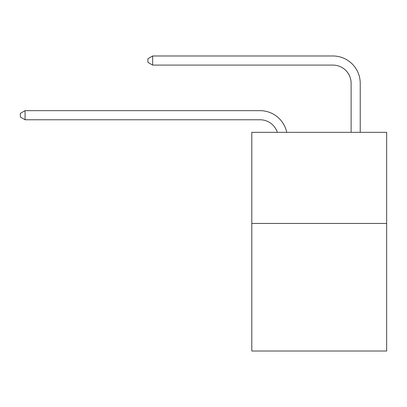 <?xml version="1.0" encoding="UTF-8"?>
<svg xmlns="http://www.w3.org/2000/svg" width="407" height="407" viewBox="0 0 407 407"><rect width="100%" height="100%" fill="white"/><g stroke="black" fill="none" stroke-linecap="round" stroke-linejoin="round"><path stroke-width="0.61" d="M386.65 223.453L386.65 351.022L251.796 351.022L251.796 132.336L386.65 132.336L386.65 223.453L251.796 223.453M259.992 119.76A18.223 18.223 -57.8 0 1 277.32 132.336A18.223 18.223 -36.6 0 0 259.992 119.76L25.086 119.76L20.35 117.028L20.35 113.385L25.086 110.648L259.992 110.648A27.335 27.335 122.2 0 1 286.742 132.336M351.114 132.336L351.114 83.313A18.223 18.223 17.7 0 0 332.89 65.089L152.656 65.089L147.919 62.357L147.919 58.71L152.656 55.978L332.89 55.978A27.335 27.335 59.4 0 1 360.226 83.313L360.226 132.336M351.114 83.313A18.223 18.223 -120.6 0 0 332.89 65.089A18.223 18.223 -120.6 0 1 351.114 83.313A18.223 18.223 -120.6 0 0 332.89 65.089A18.223 18.223 -120.6 0 1 351.114 83.313A18.223 18.223 -120.6 0 0 332.89 65.089A18.223 18.223 -120.6 0 1 351.114 83.313A18.223 18.223 -120.6 0 0 332.89 65.089A18.223 18.223 -120.6 0 1 351.114 83.313A18.223 18.223 -120.6 0 0 332.89 65.089A18.223 18.223 -120.6 0 1 351.114 83.313A18.223 18.223 -120.6 0 0 332.89 65.089A18.223 18.223 -120.6 0 1 351.114 83.313A18.223 18.223 -120.6 0 0 332.89 65.089A18.223 18.223 -120.6 0 1 351.114 83.313A18.223 18.223 -120.6 0 0 332.89 65.089A18.223 18.223 -120.6 0 1 351.114 83.313A18.223 18.223 -120.6 0 0 332.89 65.089A18.223 18.223 -120.6 0 1 351.114 83.313A18.223 18.223 -120.6 0 0 332.89 65.089A18.223 18.223 -120.6 0 1 351.114 83.313A18.223 18.223 -120.6 0 0 332.89 65.089A18.223 18.223 -120.6 0 1 351.114 83.313A18.223 18.223 -120.6 0 0 332.89 65.089A18.223 18.223 -120.6 0 1 351.114 83.313A18.223 18.223 -120.6 0 0 332.89 65.089A18.223 18.223 -120.6 0 1 351.114 83.313A18.223 18.223 -120.6 0 0 332.89 65.089A18.223 18.223 -120.6 0 1 351.114 83.313A18.223 18.223 -120.6 0 0 332.89 65.089A18.223 18.223 -120.6 0 1 351.114 83.313A18.223 18.223 -120.6 0 0 332.89 65.089A18.223 18.223 -120.6 0 1 351.114 83.313A18.223 18.223 -120.6 0 0 332.89 65.089A18.223 18.223 -120.6 0 1 351.114 83.313A18.223 18.223 -120.6 0 0 332.89 65.089A18.223 18.223 -120.6 0 1 351.114 83.313A18.223 18.223 -120.6 0 0 332.89 65.089A18.223 18.223 -120.6 0 1 351.114 83.313A18.223 18.223 -120.6 0 0 332.89 65.089A18.223 18.223 -120.6 0 1 351.114 83.313A18.223 18.223 -120.6 0 0 332.89 65.089A18.223 18.223 -120.6 0 1 351.114 83.313A18.223 18.223 -120.6 0 0 332.89 65.089A18.223 18.223 -120.6 0 1 351.114 83.313A18.223 18.223 -120.6 0 0 332.89 65.089A18.223 18.223 -120.6 0 1 351.114 83.313A18.223 18.223 -120.6 0 0 332.89 65.089A18.223 18.223 -120.6 0 1 351.114 83.313A18.223 18.223 -120.6 0 0 332.89 65.089A18.223 18.223 -120.6 0 1 351.114 83.313A18.223 18.223 -120.6 0 0 332.89 65.089A18.223 18.223 -120.6 0 1 351.114 83.313A18.223 18.223 -120.6 0 0 332.89 65.089A18.223 18.223 -120.6 0 1 351.114 83.313A18.223 18.223 -120.6 0 0 332.89 65.089A18.223 18.223 -120.6 0 1 351.114 83.313A18.223 18.223 -120.6 0 0 332.89 65.089A18.223 18.223 -120.6 0 1 351.114 83.313A18.223 18.223 -120.6 0 0 332.89 65.089A18.223 18.223 -120.6 0 1 351.114 83.313A18.223 18.223 -120.6 0 0 332.89 65.089A18.223 18.223 -120.6 0 1 351.114 83.313A18.223 18.223 -120.6 0 0 332.89 65.089A18.223 18.223 -120.6 0 1 351.114 83.313A18.223 18.223 -120.6 0 0 332.89 65.089A18.223 18.223 -120.6 0 1 351.114 83.313A18.223 18.223 -120.6 0 0 332.89 65.089A18.223 18.223 -120.6 0 1 351.114 83.313A18.223 18.223 -120.6 0 0 332.89 65.089A18.223 18.223 -120.6 0 1 351.114 83.313A18.223 18.223 -120.6 0 0 332.89 65.089M25.086 110.648L25.086 119.76M152.656 55.978L152.656 65.089"/></g></svg>
